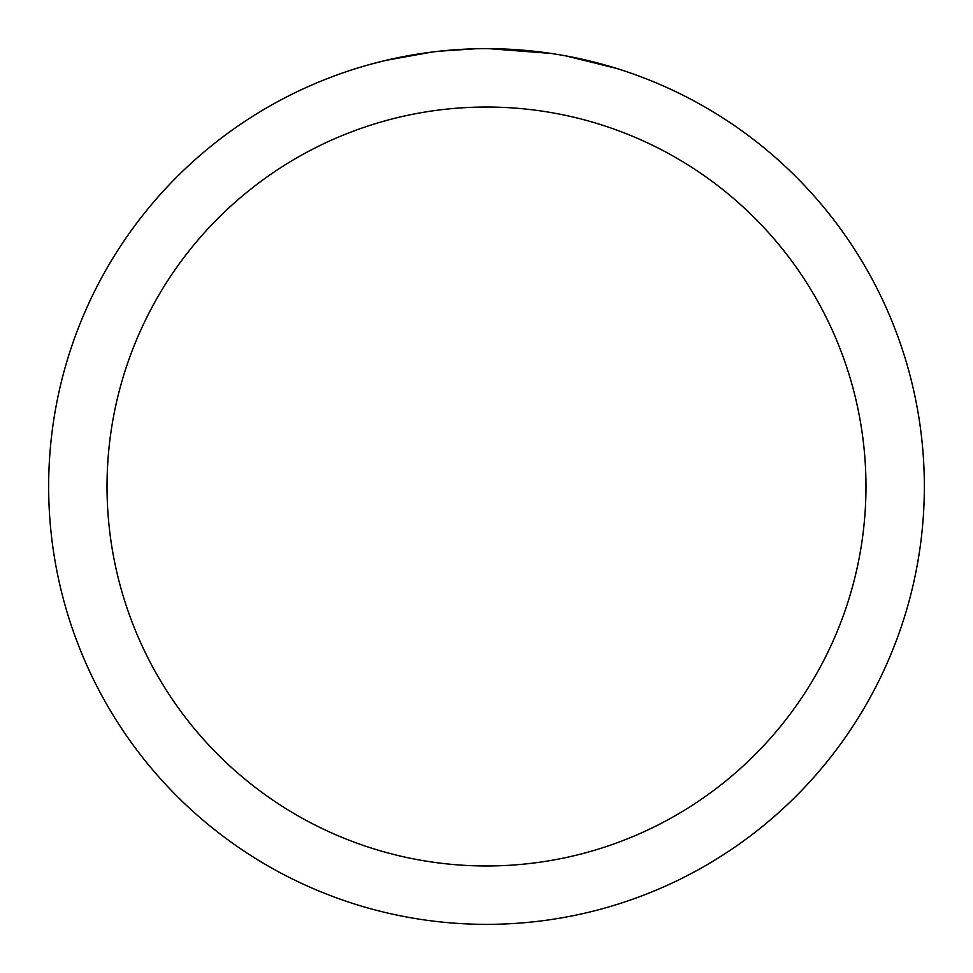 <?xml version="1.0" encoding="UTF-8"?>
<svg xmlns="http://www.w3.org/2000/svg" width="973" height="973" viewBox="0 0 973 973"><rect width="100%" height="100%" fill="white"/><g stroke="black" fill="none" stroke-linecap="round" stroke-linejoin="round"><path stroke-width="1.46" d="M486.5 107.03A379.47 379.47 0 0 1 865.97 486.5A379.47 379.47 0 0 1 486.5 865.97A379.47 379.47 0 0 1 107.03 486.5A379.47 379.47 0 0 1 486.5 107.03M486.5 48.65A437.85 437.85 0 0 1 924.35 486.5A437.85 437.85 0 0 1 486.5 924.35A437.85 437.85 0 0 1 48.65 486.5A437.85 437.85 0 0 1 486.5 48.65M566.347 55.996L616.578 68.426M551.217 53.454L489.03 48.662M495.233 48.735L501.314 48.905M540.416 51.983L542.265 52.214M437.12 51.447L431.781 52.08M371.662 63.975L385.782 60.399L431.781 52.092M454.403 49.83L461.372 49.38M474.97 48.796L439.176 51.216M421.041 53.576L429.093 52.433"/></g></svg>
